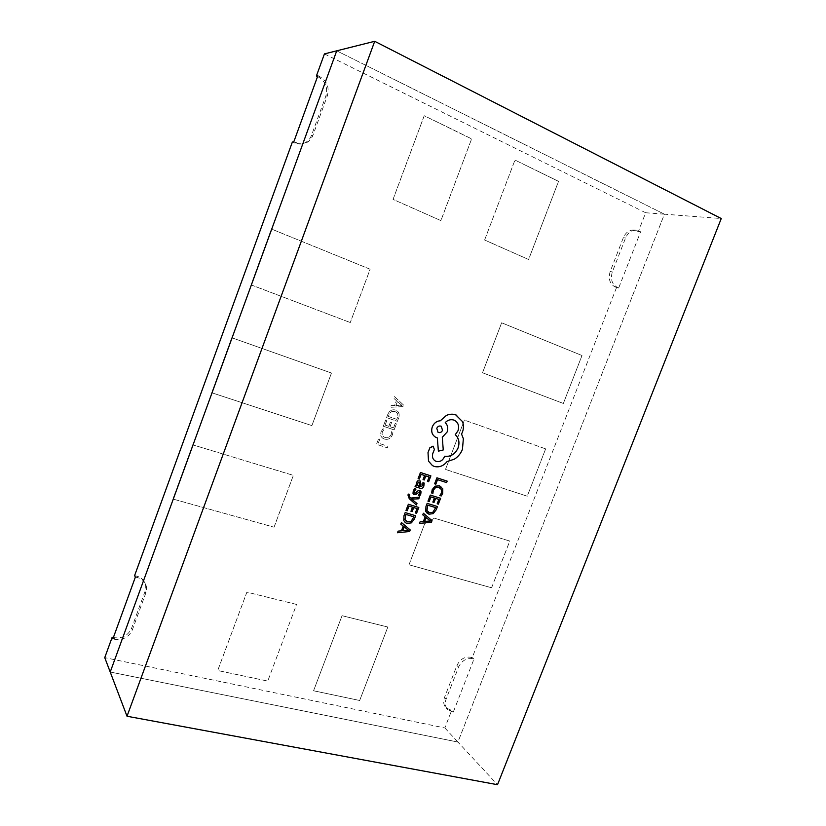 <?xml version="1.0" encoding="UTF-8"?>
<svg xmlns="http://www.w3.org/2000/svg" width="826" height="826" viewBox="0 0 826 826"><rect width="100%" height="100%" fill="white"/><g stroke="black" fill="none" stroke-linecap="round" stroke-linejoin="round"><path stroke-width="0.62" stroke-dasharray="4.13 3.1" d="M403.532 405.029L394.508 396.635L393.847 398.369L396.428 400.631L394.591 405.494L391.132 405.566L390.481 407.29L402.943 406.599L403.522 405.019L394.487 396.635L393.837 398.359L396.418 400.62L394.58 405.483L391.121 405.556L390.471 407.28L402.923 406.599L403.522 405.019M618.684 287.995L617.167 287.303C611.86 284.134 610.259 278.992 612.355 271.899L625.561 237.971C627.936 232.684 631.529 230.113 636.35 230.248L640.615 231.765L618.684 287.995L614.978 286.901C609.691 283.731 608.091 278.61 610.177 271.537L623.331 237.712C625.695 232.447 629.278 229.876 634.089 230.02L638.353 231.528L645.674 212.747L664.403 214.182L457.924 742.058L110.219 672.034L457.924 742.058L497.52 784.7M616.506 287.582L472.255 657.599L470.665 657.217C464.604 656.443 460.02 659.22 456.923 665.539L444.522 697.412C443.056 701.584 443.552 705.074 446.009 707.861L451.657 710.432L444.832 727.954L104.747 657.641M134.597 575.608L136.734 576.135C140.214 577.033 142.774 578.954 144.426 581.886C145.995 584.911 146.181 588.122 145.004 591.509L131.592 628.245C128.144 635.473 122.382 638.622 114.329 637.682L113.389 637.486M317.535 76.601L318.423 77.024C325.558 81.423 328.025 87.773 325.836 96.084L311.485 135.423C309.285 140.75 305.455 143.641 299.993 144.075L292.363 142.041M324.432 53.907L645.674 212.747M408.994 564.778L424.75 523.632L434.435 518.191L509.766 541.051L491.584 587.771L408.994 564.778L424.75 523.632L434.445 518.201L509.766 541.051M359.671 700.489L387.817 627.017L342.047 615.69L313.56 690.753L359.671 700.489L313.57 690.773L342.057 615.7L387.828 627.027L359.671 700.489M296.586 604.456L246.881 592.139L217.723 670.526L267.769 681.099L217.713 670.505L246.881 592.139L296.575 604.436L267.758 681.078L296.575 604.436M274.067 527.205L293.364 475.384L192.726 444.832L172.964 499.049L192.726 444.832L293.344 475.373L274.046 527.195L172.954 499.038L274.046 527.195M311.898 425.607L331.474 373.042L231.776 337.731L211.724 392.753L231.776 337.731L331.463 373.032L311.887 425.596L211.714 392.742L311.887 425.596M370.131 269.224L271.424 229.019L251.063 284.867L350.276 322.543L251.052 284.867L271.413 229.019L370.12 269.224L350.265 322.543L370.12 269.224M440.919 220.614L393.052 199.396L424.223 115.712L471.646 138.882L424.203 115.712L393.052 199.396L440.898 220.614L471.625 138.882L440.898 220.614M484.645 240.015L528.609 259.509L558.541 181.348L514.98 160.058L558.521 181.348L528.588 259.509L484.625 240.005L514.959 160.058L484.625 240.005M582.01 355.521L563.353 403.46L581.989 355.51L501.64 322.79L482.508 372.763L563.332 403.449L482.529 372.763L501.661 322.79L581.989 355.51M545.645 448.879L527.246 496.219L445.524 469.416L527.225 496.209L545.645 448.879L464.388 420.104L445.503 469.405L464.388 420.104M387.786 414.435L386.578 417.636L397.368 421.332L398.617 418.028C399.805 414.724 399.103 412.195 396.532 410.429L395.695 410.078C392.051 409.159 389.418 410.605 387.776 414.425L386.568 417.626L397.358 421.322L398.607 418.018C399.784 414.714 399.092 412.184 396.511 410.429L395.685 410.068C392.071 409.169 389.438 410.615 387.786 414.435L387.776 414.425M383.326 426.247L394.126 429.902L396.397 423.903L395.22 423.501L393.548 427.93L389.996 426.732L391.565 422.582L390.378 422.169L388.809 426.33L385.112 425.07L386.888 420.331L385.701 419.928L383.316 426.237L394.116 429.892L396.377 423.893L395.2 423.49L393.527 427.92L389.975 426.722L391.545 422.571L390.368 422.169L388.798 426.319L385.102 425.06L386.898 420.341L385.711 419.928L383.316 426.237M384.379 439.019C387.972 439.99 390.626 438.647 392.36 434.982L392.97 432.081L391.524 431.595L391.183 434.569C389.831 437.336 387.786 438.307 385.061 437.481L383.945 436.975C382.18 435.808 381.664 434.125 382.386 431.915L384.204 429.128L383.016 428.725L381.096 431.719C380.105 434.6 380.745 436.83 383.006 438.389L384.369 439.009C387.952 439.979 390.615 438.637 392.34 434.972L392.959 432.07L391.514 431.585L391.163 434.559C389.81 437.326 387.776 438.296 385.05 437.47L383.935 436.964C382.17 435.798 381.643 434.115 382.366 431.905L384.214 429.128L383.016 428.725L381.096 431.719C380.115 434.61 380.755 436.84 383.027 438.399L384.369 439.009M378.287 443.108L379.96 438.668L378.773 438.276L376.501 444.285L387.322 447.847L387.91 446.277L378.287 443.108L379.981 438.678L378.773 438.276L376.501 444.285L387.332 447.857L387.931 446.288L378.308 443.118M640.615 231.765L638.353 231.528M444.832 727.954L457.924 742.058L664.403 214.182L721.253 218.539M453.288 712.105L447.62 709.534C445.162 706.736 444.667 703.246 446.133 699.054L458.575 667.088C461.693 660.759 466.287 657.971 472.358 658.735L473.948 659.117L453.288 712.105L451.657 710.432M473.948 659.117L472.255 657.599M336.729 50.82L664.403 214.182L336.729 50.82M491.584 587.771L409.015 564.788M491.594 587.782L509.787 541.061M545.666 448.89L464.398 420.114M135.371 577.085L137.519 577.611C141.009 578.51 143.579 580.441 145.242 583.383C146.801 586.408 146.997 589.63 145.81 593.037L132.356 629.887C128.887 637.145 123.115 640.305 115.031 639.365L112.873 638.911M317.845 75.744L319.899 76.735C327.055 81.144 329.533 87.525 327.333 95.868L312.92 135.34C310.71 140.699 306.869 143.59 301.397 144.034L293.736 141.979M395.933 405.514L397.42 401.57L401.911 405.411L395.933 405.514L397.399 401.57L401.911 405.36L395.912 405.504M395.065 411.647L395.902 411.998C397.864 413.279 398.369 415.158 397.44 417.626L396.79 419.36L388.365 416.469L388.994 414.797C390.254 411.854 392.288 410.801 395.065 411.647L395.881 411.988C397.843 413.268 398.359 415.148 397.42 417.615L396.769 419.35L388.354 416.459L388.984 414.786C390.244 411.844 392.267 410.801 395.055 411.637M397.492 532.76L409.613 531.49L410.212 529.92L401.405 522.497M406.01 510.406L407.208 510.767L408.984 506.101L412.525 507.185M415.364 512.946L416.562 513.318L418.792 507.453M417.058 508.568L413.702 507.536L412.143 511.614L410.956 511.253M416.407 505.006L416.975 503.519L411.967 499.389M410.749 498.088L409.603 497.025L409.572 494.454M411.668 499.203L418.782 498.78L419.391 497.18M414.445 493.122L414.322 491.222L415.943 489.095M418.4 495.6L419.67 495.992L420.733 494.165L421.012 491.718L420.258 490.53M413.743 494.506L415.674 494.65L418.514 491.914L419.536 491.914M415.065 486.638L419.876 488.156C421.756 488.744 423.067 488.052 423.821 486.091L424.203 483.055M420.382 486.71L420.971 484.181L420.217 480.99M427.372 513.473L428.911 514.195L433.206 513.607L436.2 509.745L437.429 506.524M434.621 483.819L435.798 484.191L437.532 479.658L446.608 482.58L447.176 481.114M431.616 492.946L432.886 493.349L433.32 490.19L435.519 487.608L440.103 487.99M439.824 495.528L441.208 495.961L442.653 493.411L442.746 488.775L440.847 486.524M427.971 501.196L429.148 501.568L430.924 496.922L434.414 498.016M437.171 503.767L438.348 504.128L440.578 498.305M438.843 499.4L435.57 498.377L434.011 502.425L432.834 502.063M419.474 523.416L431.42 522.197L432.019 520.648L423.377 513.214M418.101 478.677L419.298 479.059L421.084 474.361L424.595 475.497M427.424 481.362L428.622 481.744L430.862 475.859M429.107 476.953L425.782 475.879L424.223 479.978L423.026 479.596M405.298 522.621L407.022 523.457L411.379 522.848L414.404 518.965L415.633 515.723M432.442 465.585L434.362 466.463C439.267 467.599 443.49 465.967 447.031 461.579L454.445 459.111C458.1 456.747 460.763 453.505 462.415 449.375L463.334 438.689L461.517 434.011L462.384 432.194C463.716 428.58 463.758 425.049 462.488 421.611L456.737 415.272M435.199 460.929L435.178 460.918C432.741 459.308 431.915 456.861 432.71 453.608L434.373 449.458L433.423 446.308M438.379 451.172L443.232 449.943L442.282 437.253L447.114 431.977C448.322 428.157 447.692 425.029 445.214 422.592C447.723 419.99 450.604 419.143 453.835 420.042L454.558 420.341M437.295 437.873L435.529 437.171M435.694 507.629L427.775 505.171L426.928 510.52L428.147 512.037M426.175 517.613L424.729 521.392M430.429 520.979L429.912 520.679M419.505 482.353L418.101 482.322L417.347 483.313L418.08 485.905M413.878 516.839L405.824 514.402L404.988 519.781L406.103 521.206M404.244 526.885L402.809 530.705M408.602 530.261L408.003 529.92M441.218 426.247L441.218 426.247C439.246 425.586 437.759 426.268 436.758 428.312L438.069 432.349M132.356 629.887L131.592 628.245M115.031 639.365L114.329 637.682M145.81 593.037L145.004 591.509M137.519 577.611L136.734 576.135M312.92 135.34L311.485 135.423M295.801 142.908L294.428 142.96M327.333 95.868L325.836 96.084M319.899 76.735L318.423 77.024M451.677 711.764L450.056 710.081M472.358 658.735L470.665 657.217M458.575 667.088L456.923 665.539M446.133 699.054L444.522 697.412M625.561 237.971L623.331 237.712M639.107 231.032L636.846 230.805M612.355 271.899L610.177 271.537M617.167 287.303L614.978 286.901M145.242 583.383L144.426 581.886M301.397 144.034L299.993 144.075M447.62 709.534L446.009 707.861M636.35 230.248L634.089 230.02"/><path stroke-width="1.24" d="M127.018 716.245L497.52 784.7L721.253 218.539L374.705 41.3L127.018 716.245L110.219 672.034L336.729 50.82L110.219 672.034L104.747 657.641L112.181 637.218L113.389 637.486M112.181 637.218L112.873 638.911L135.371 577.085L134.597 575.608L292.363 142.041L293.736 141.979L317.845 75.744L316.379 76.044L317.535 76.601M316.379 76.044L324.432 53.907L374.705 41.3M401.415 522.507L400.786 524.118L403.233 526.069L401.446 530.819L398.132 531.139L397.492 532.76L409.634 531.5L410.233 529.941L401.415 522.507L400.796 524.138L403.253 526.079L401.426 530.808L398.111 531.128L397.492 532.76M417.037 508.558L415.364 512.946L416.572 513.328L418.813 507.463L408.354 504.252L406.01 510.406L407.228 510.778L409.004 506.111L412.525 507.185L410.966 511.263L412.504 507.174M409.582 494.464L408.395 494.093L407.951 495.001L409.242 498.667L416.407 505.006L416.996 503.53L411.699 499.172L418.803 498.79L419.412 497.19L410.728 498.078L409.624 497.035L409.582 494.464L408.395 494.093L407.941 494.98L409.221 498.646L416.407 505.006M415.943 489.095L414.59 488.672L413.299 490.747L412.99 493.318L413.733 494.506L415.695 494.66L419.35 491.831L419.732 493.7L418.4 495.6L419.691 496.013L420.754 494.175L421.033 491.738L419.773 490.303L418.441 490.345L415.54 493.091L414.435 493.122L414.342 491.243L415.963 489.106L414.59 488.672L413.32 490.768L413.01 493.329L413.754 494.516M424.223 483.076L422.933 482.652L422.809 485.626L420.382 486.71L420.992 484.191L420.227 480.99L417.719 480.887L416.407 482.601L416.789 485.533L415.612 485.203L415.065 486.638L419.887 488.166C421.776 488.755 423.088 488.063 423.841 486.101L424.223 483.076L422.953 482.673L422.829 485.636L420.382 486.71M437.45 506.534L427.156 503.344L425.958 506.472L425.72 511.315L428.931 514.216L433.227 513.617L436.221 509.766L437.45 506.534L427.176 503.354L425.979 506.483L425.741 511.335L427.383 513.483M436.923 477.81L434.621 483.819L435.818 484.212L437.553 479.669L446.629 482.59L447.176 481.114L436.923 477.81L434.621 483.819M440.857 486.535L439.391 485.864L435.116 486.142L432.215 489.601L431.616 492.946L432.907 493.359L433.34 490.2L435.539 487.629L438.895 487.443L441.528 489.611L441.476 493.06L439.824 495.528L441.229 495.972L442.674 493.421L442.757 488.785L439.411 485.874L435.137 486.153L432.235 489.611L431.626 492.957M440.093 487.98L441.507 489.601L441.456 493.05L439.824 495.528M432.855 502.074L434.032 502.435L435.591 498.388L438.864 499.41L437.191 503.777L438.369 504.149L440.599 498.315L430.315 495.084L427.971 501.196L429.169 501.578L430.945 496.932L434.414 498.016L432.855 502.074L434.393 498.006M438.843 499.4L437.191 503.777M420.093 521.805L419.494 523.426L431.44 522.218L432.039 520.659L423.397 513.235L422.778 514.846L425.173 516.777L423.366 521.495L420.093 521.805L419.494 523.426M423.397 513.235L422.757 514.835L425.183 516.797L423.387 521.505L420.114 521.815M420.455 472.503L418.101 478.677L419.319 479.07L421.105 474.382L424.616 475.508L423.046 479.607L424.244 479.989L425.803 475.89L429.128 476.963L427.424 481.362L428.632 481.754L430.883 475.869L420.455 472.503L418.101 478.677M403.986 515.703L403.769 520.576L405.287 522.621L407.042 523.477L411.4 522.858L414.415 518.976L415.654 515.734L405.184 512.564L403.986 515.703L403.79 520.597L405.308 522.631M428.508 461.135L432.432 465.585L434.383 466.473C439.287 467.609 443.5 465.978 447.052 461.589L454.465 459.122C458.12 456.757 460.784 453.515 462.436 449.385L463.355 438.699L461.538 434.022L462.405 432.204C463.737 428.591 463.778 425.06 462.508 421.621L455.663 414.828C452.627 413.805 449.52 414.012 446.35 415.447L440.299 420.785C436.634 421.012 433.96 423.036 432.277 426.846C430.914 431.451 431.988 434.889 435.519 437.16L437.315 437.883L438.379 451.172L443.252 449.953L442.292 437.264L447.134 431.988C448.342 428.167 447.713 425.039 445.235 422.602C447.744 420 450.624 419.154 453.856 420.052L454.579 420.351C458.254 422.592 459.401 426.061 457.996 430.759L455.26 434.703C458.895 438.059 459.824 442.488 458.048 447.981C455.126 454.176 450.645 456.943 444.605 456.282L444.357 456.933C442.55 460.681 439.845 462.157 436.221 461.383L435.188 460.918C432.762 459.318 431.936 456.881 432.731 453.619L434.393 449.468L433.051 446.154L429.85 447.754L428.013 452.586L428.508 461.135L432.432 465.585M447.186 481.135L436.944 477.82M440.599 498.315L430.315 495.084M430.336 495.094L427.992 501.217M435.715 507.629L427.785 505.192L426.949 510.54L429.479 512.667L432.845 512.306L435.715 507.629L432.824 512.296L429.458 512.647L428.136 512.037M426.175 517.613L424.719 521.402L430.439 521.03L426.175 517.613L429.902 520.669M424.729 521.392L430.429 520.979M424.616 475.508L423.046 479.607M429.128 476.963L427.445 481.372M430.883 475.869L420.475 472.513M420.227 480.99L417.739 480.897L416.428 482.611L416.81 485.543L415.633 485.213L415.086 486.648M419.949 482.88L418.121 482.332L417.378 485.079L419.381 486.4L419.515 482.363M418.07 485.894L419.36 486.39L419.928 482.859M419.556 491.935L419.887 492.482M419.907 492.492L418.421 495.61M420.248 490.53L418.462 490.355L416.779 491.8M416.8 491.811L415.561 493.101L414.445 493.122M419.412 497.19L410.749 498.088M406.031 510.416L408.354 504.252L418.813 507.463M410.966 511.263L412.164 511.624L413.723 507.546L417.058 508.568L415.364 512.946M415.654 515.734L405.205 512.574L404.007 515.723M413.898 516.839L405.834 514.412L405.008 519.791L407.59 521.918L411.007 521.547L413.898 516.839L410.987 521.536L407.569 521.908L406.103 521.196M404.265 526.895L402.799 530.715L408.602 530.313L404.265 526.895L408.013 529.92M402.809 530.705L408.581 530.302M456.747 415.282L455.684 414.838C452.648 413.816 449.54 414.012 446.37 415.457L440.32 420.795C436.655 421.023 433.98 423.046 432.297 426.856C430.935 431.461 432.008 434.899 435.539 437.171M437.315 437.883L438.399 451.182M454.579 420.351C458.275 422.592 459.421 426.061 458.017 430.769L455.271 434.713C458.915 438.069 459.845 442.499 458.069 447.991C455.147 454.186 450.666 456.954 444.625 456.293L444.378 456.943C442.571 460.691 439.855 462.178 436.231 461.393L435.199 460.929M433.413 446.308L429.871 447.764L428.023 452.596L428.518 461.156M436.778 428.322L438.069 432.349C440.031 433.041 441.528 432.359 442.54 430.305L441.239 426.257C439.267 425.596 437.78 426.278 436.778 428.322M438.059 432.349C440.021 433.03 441.507 432.349 442.519 430.294L441.229 426.257"/></g></svg>
